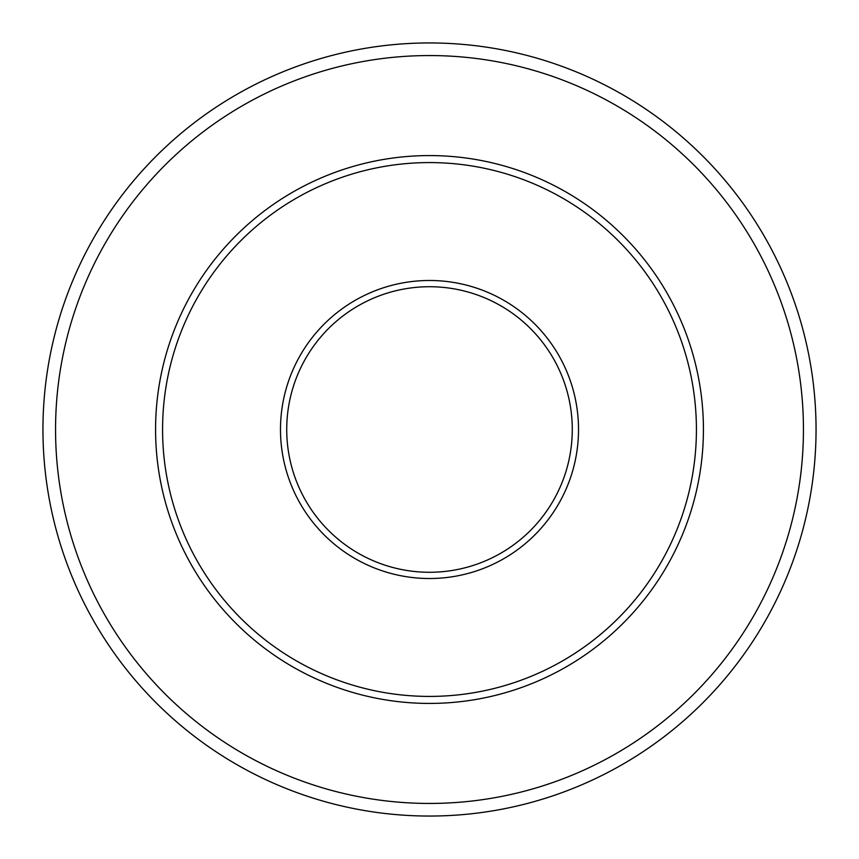 <?xml version="1.0" encoding="UTF-8"?>
<svg xmlns="http://www.w3.org/2000/svg" width="859" height="859" viewBox="0 0 859 859"><rect width="100%" height="100%" fill="white"/><g stroke="black" fill="none" stroke-linecap="round" stroke-linejoin="round"><path stroke-width="1.29" d="M696.424 429.5A266.924 266.924 0 0 0 429.5 162.576A266.924 266.924 0 0 0 162.576 429.5A266.924 266.924 0 0 0 429.5 696.424A266.924 266.924 0 0 0 696.424 429.5M816.05 429.5A386.55 386.55 0 0 1 429.5 816.05A386.55 386.55 0 0 1 42.95 429.5A386.55 386.55 0 0 1 429.5 42.95A386.55 386.55 0 0 1 816.05 429.5A386.55 386.55 0 0 1 429.5 816.05A386.55 386.55 0 0 1 42.95 429.5A386.55 386.55 0 0 1 429.5 42.95A386.55 386.55 0 0 1 816.05 429.5M572.277 429.5A142.777 142.777 0 0 0 429.5 286.723A142.777 142.777 0 0 0 286.723 429.5A142.777 142.777 0 0 0 429.5 572.277A142.777 142.777 0 0 0 572.277 429.5M280.485 429.5A149.015 149.015 0 0 1 429.5 280.485A149.015 149.015 0 0 1 578.515 429.5A149.015 149.015 0 0 1 429.5 578.515A149.015 149.015 0 0 1 280.485 429.5M155.576 429.5A273.924 273.924 0 0 0 429.5 703.424A273.924 273.924 0 0 0 703.424 429.5A273.924 273.924 0 0 0 429.5 155.576A273.924 273.924 0 0 0 155.576 429.5M55.556 429.5A373.944 373.944 0 0 0 616.472 753.343A373.944 373.944 0 0 0 616.472 105.657A373.944 373.944 0 0 0 55.556 429.5"/></g></svg>
